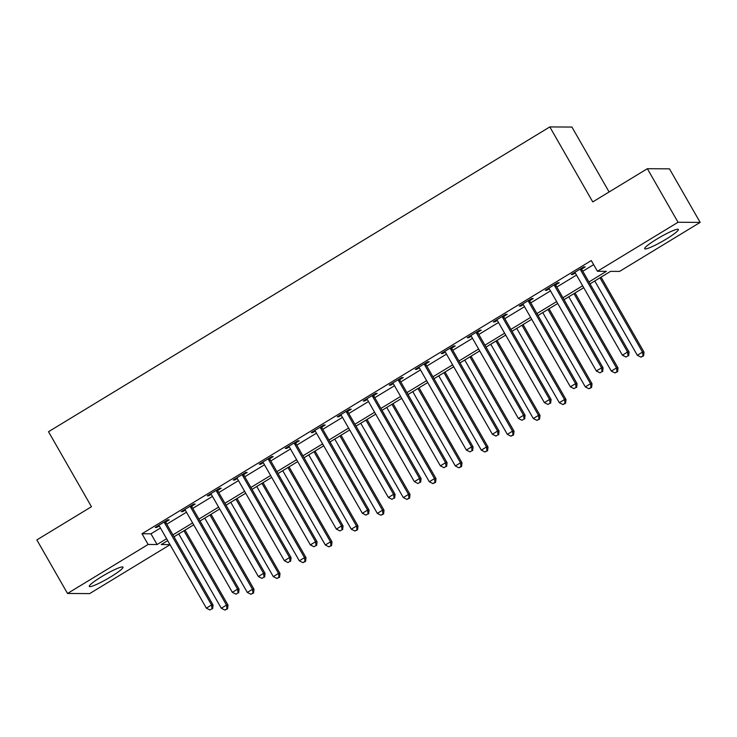 <?xml version="1.0" encoding="UTF-8"?>
<svg xmlns="http://www.w3.org/2000/svg" width="737" height="737" viewBox="0 0 737 737"><rect width="100%" height="100%" fill="white"/><g stroke="black" fill="none" stroke-linecap="round" stroke-linejoin="round"><path stroke-width="1.11" d="M101.476 576.758A19.402 2.395 -29.8 0 1 122.978 567.14A19.402 2.395 -29.8 0 1 110.808 576.813A19.402 2.395 -29.8 0 1 89.306 586.431A19.402 2.395 -29.8 0 1 101.476 576.758M656.87 239.064A19.402 2.395 -29.8 0 1 678.372 229.447A19.402 2.395 -29.8 0 1 666.193 239.12A19.402 2.395 -29.8 0 1 644.691 248.738A19.402 2.395 -29.8 0 1 656.87 239.064M609.103 191.97L571.93 127.059L549.82 126.921L48.513 431.725L91.452 506.715L36.85 539.917L67.528 593.469L148.128 544.459L157.092 544.523L166.608 538.738M549.82 126.921L592.76 201.91L647.362 168.709L669.472 168.847L700.15 222.399L619.55 271.409L610.577 271.354L590.024 283.856M170.035 544.726L89.638 593.607L67.528 593.469M588.937 281.949L606.394 271.327L597.431 271.271L591.295 260.566L141.992 533.754L150.956 533.809L160.473 528.024M166.774 524.191L186.47 512.215M192.781 508.383L212.477 496.406M218.778 492.574L238.475 480.598M244.776 476.765L264.482 464.789M270.783 460.947L290.479 448.971M296.781 445.139L316.477 433.163M322.788 429.33L342.484 417.354M348.785 413.521L368.482 401.545M374.783 397.713L394.488 385.737M400.79 381.904L420.486 369.928M426.787 366.096L446.484 354.119M452.794 350.287L472.491 338.311M478.792 334.478L498.488 322.502M504.799 318.67L524.495 306.693M530.797 302.852L550.493 290.885M556.794 287.043L576.491 275.067M582.801 271.234L593.635 264.647M581.843 268.968L585.233 266.914L583.732 266.905L571.258 274.496L572.75 274.505L575.247 272.985M555.845 284.777L559.226 282.722L557.734 282.713L545.251 290.304L546.753 290.314L549.249 288.793M529.848 300.595L533.229 298.531L531.736 298.522L519.253 306.113L520.746 306.122L523.252 304.602M503.841 316.403L507.222 314.34L505.729 314.33L493.256 321.922L494.748 321.931L497.245 320.411M477.843 332.212L481.224 330.148L479.732 330.139L467.249 337.73L468.741 337.739L471.247 336.219M451.836 348.021L455.226 345.957L453.725 345.948L441.251 353.539L442.744 353.548L445.24 352.028M425.839 363.829L429.22 361.775L427.727 361.766L415.244 369.348L416.737 369.357L419.242 367.837M399.841 379.638L403.222 377.584L401.729 377.574L389.247 385.156L390.739 385.165L393.245 383.645M373.834 395.447L377.215 393.392L375.723 393.383L363.24 400.965L364.741 400.974L367.238 399.454M347.836 411.255L351.217 409.201L349.725 409.192L337.242 416.783L338.734 416.792L341.24 415.263M321.829 427.064L325.22 425.009L323.718 425L311.244 432.591L312.737 432.601L315.233 431.081M295.832 442.873L299.213 440.818L297.72 440.809L285.237 448.4L286.73 448.409L289.236 446.889M269.834 458.681L273.215 456.627L271.723 456.618L259.24 464.209L260.732 464.218L263.238 462.698M243.827 474.499L247.208 472.435L245.716 472.426L233.233 480.017L234.735 480.027L237.231 478.506M217.83 490.308L221.211 488.244L219.718 488.235L207.235 495.826L208.728 495.835L211.233 494.315M191.823 506.116L195.213 504.053L193.711 504.044L181.238 511.635L182.73 511.644L185.227 510.124M165.825 521.925L169.206 519.861L167.714 519.852L155.231 527.443L156.723 527.452L159.229 525.932M647.362 168.709L678.04 222.27L700.15 222.399M141.992 533.754L148.128 544.459M597.431 271.271L678.04 222.27M172.909 534.905L192.606 522.929M198.916 519.088L218.613 507.111M224.914 503.279L244.61 491.303M250.912 487.47L270.608 475.494M276.919 471.662L296.615 459.685M302.916 455.853L322.613 443.877M328.923 440.044L348.619 428.068M354.921 424.236L374.617 412.259M380.918 408.427L400.615 396.451M406.925 392.618L426.622 380.642M432.923 376.81L452.619 364.833M458.93 361.001L478.626 349.025M484.928 345.183L504.624 333.207M510.925 329.375L530.622 317.398M536.932 313.566L556.628 301.59M562.93 297.757L582.626 285.781M167.695 540.645L161.274 544.542L169.961 544.597M583.722 287.688L564.026 299.664M557.716 303.497L538.019 315.473M531.718 319.305L512.022 331.282M505.72 335.114L486.024 347.09M479.713 350.923L460.017 362.899M453.716 366.74L434.019 378.717M427.709 382.549L408.012 394.525M401.711 398.358L382.015 410.334M375.713 414.166L356.008 426.143M349.707 429.975L330.01 441.951M323.709 445.784L304.012 457.76M297.702 461.592L278.006 473.569M271.704 477.401L252.008 489.377M245.707 493.21L226.001 505.186M219.7 509.018L200.003 520.995M193.702 524.827L174.006 536.803M150.956 533.809L157.092 544.523M572.363 273.823L572.75 274.505M546.357 289.632L546.753 290.314M520.359 305.44L520.746 306.122M494.352 321.249L494.748 321.931M468.354 337.058L468.741 337.739M442.357 352.866L442.744 353.548M416.35 368.675L416.737 369.357M390.352 384.484L390.739 385.165M364.345 400.302L364.741 400.974M338.347 416.11L338.734 416.792M312.35 431.919L312.737 432.601M286.343 447.728L286.73 448.409M260.345 463.536L260.732 464.218M234.338 479.345L234.735 480.027M208.341 495.153L208.728 495.835M182.343 510.962L182.73 511.644M156.336 526.771L156.723 527.452M580.351 268.959L580.406 269.3A2.487 2.414 -89.6 0 0 580.71 270.193L627.583 352.028L622.378 355.188L575.505 273.353A2.487 2.414 -89.6 0 0 574.897 272.644L574.639 272.432M581.723 268.13L581.898 269.309A2.487 2.414 -89.6 0 0 582.202 270.203L629.076 352.037L627.583 352.028L628.062 355.768L625.98 357.03L628.062 355.768M628.661 355.768L629.076 352.037M622.378 355.188L625.98 357.03M594.759 280.972L637.321 355.28L642.517 352.12L644.018 352.129L601.07 277.14M643.005 355.86L640.923 357.123L643.604 355.86L643.005 355.86L642.517 352.12L599.964 277.812M640.923 357.123L637.321 355.28M644.018 352.129L643.604 355.86M554.353 284.768L554.399 285.108A2.487 2.414 -89.6 0 0 554.712 286.002L601.576 367.837L596.38 370.997L549.507 289.162A2.487 2.414 -89.6 0 0 548.899 288.453L548.641 288.241M555.726 283.938L555.891 285.118A2.487 2.414 -89.6 0 0 556.205 286.011L603.069 367.846L601.576 367.837L602.065 371.577L599.982 372.839L602.065 371.577M602.663 371.577L603.069 367.846M596.38 370.997L599.982 372.839M528.346 300.585L528.401 300.917A2.487 2.414 -89.6 0 0 528.705 301.811L575.579 383.645L570.374 386.805L523.51 304.971A2.487 2.414 -89.6 0 0 522.902 304.261L522.634 304.059M529.719 299.747L529.894 300.926A2.487 2.414 -89.6 0 0 530.198 301.82L577.071 383.655L575.579 383.645L576.058 387.386L573.976 388.648L576.058 387.386M576.656 387.386L577.071 383.655M570.374 386.805L573.976 388.648M502.348 316.394L502.394 316.726A2.487 2.414 -89.6 0 0 502.708 317.619L549.572 399.454L544.376 402.623L497.503 320.779A2.487 2.414 -89.6 0 0 496.895 320.07L496.637 319.867M503.721 315.556L503.896 316.735A2.487 2.414 -89.6 0 0 504.2 317.629L551.073 399.463L549.572 399.454L550.06 403.194L547.978 404.456L550.06 403.194M550.659 403.194L551.073 399.463M544.376 402.623L547.978 404.456M568.761 296.781L611.323 371.089L616.519 367.929L618.011 367.938L575.063 292.948M616.998 371.669L614.925 372.931L617.597 371.669L616.998 371.669L616.519 367.929L573.966 293.621M614.925 372.931L611.323 371.089M618.011 367.938L617.597 371.669M542.764 312.589L585.316 386.897L590.521 383.737L592.014 383.747L549.065 308.757M591 387.478L588.918 388.74L591.599 387.478L591 387.478L590.521 383.737L547.959 309.429M588.918 388.74L585.316 386.897M592.014 383.747L591.599 387.478M516.757 328.407L559.319 402.715L564.514 399.546L566.007 399.555L523.067 324.566M565.003 403.286L562.921 404.549L565.601 403.286L565.003 403.286L564.514 399.546L521.962 325.238M562.921 404.549L559.319 402.715M566.007 399.555L565.601 403.286M476.351 332.203L476.397 332.534A2.487 2.414 -89.6 0 0 476.701 333.428L523.574 415.263L518.369 418.432L471.505 336.588A2.487 2.414 -89.6 0 0 470.897 335.879L470.63 335.676M477.714 331.364L477.889 332.544A2.487 2.414 -89.6 0 0 478.202 333.437L525.066 415.272L523.574 415.263L524.053 419.003L521.98 420.265L524.053 419.003M524.652 419.003L525.066 415.272M518.369 418.432L521.98 420.265M490.759 344.216L533.312 418.524L538.517 415.355L540.009 415.364L497.06 340.383M538.996 419.095L536.914 420.357L539.595 419.095L538.996 419.095L538.517 415.355L495.955 341.047M536.914 420.357L533.312 418.524M540.009 415.364L539.595 419.095M450.344 348.011L450.399 348.343A2.487 2.414 -89.6 0 0 450.703 349.237L497.576 431.081L492.371 434.24L445.498 352.397A2.487 2.414 -89.6 0 0 444.89 351.687L444.632 351.485M451.717 347.173L451.892 348.352A2.487 2.414 -89.6 0 0 452.196 349.246L499.069 431.09L497.576 431.081L498.055 434.812L495.973 436.074L498.055 434.812M498.654 434.812L499.069 431.09M492.371 434.24L495.973 436.074M464.752 360.024L507.314 434.333L512.51 431.173L514.011 431.182L471.063 356.192M512.998 434.904L510.916 436.166L513.597 434.913L512.998 434.904L512.51 431.173L469.957 356.855M510.916 436.166L507.314 434.333M514.011 431.182L513.597 434.913M424.346 363.82L424.392 364.152A2.487 2.414 -89.6 0 0 424.705 365.045L471.569 446.889L466.374 450.049L419.5 368.205A2.487 2.414 -89.6 0 0 418.892 367.496L418.634 367.293M425.71 362.982L425.885 364.161A2.487 2.414 -89.6 0 0 426.198 365.055L473.062 446.898L471.569 446.889L472.058 450.62L469.976 451.882L472.058 450.62M472.647 450.629L473.062 446.898M466.374 450.049L469.976 451.882M438.755 375.833L481.316 450.141L486.512 446.981L488.005 446.99L445.056 372.001M486.991 450.712L484.918 451.984L487.59 450.722L486.991 450.712L486.512 446.981L443.96 372.673M484.918 451.984L481.316 450.141M488.005 446.99L487.59 450.722M398.339 379.629L398.395 379.96A2.487 2.414 -89.6 0 0 398.699 380.854L445.572 462.698L440.367 465.858L393.503 384.014A2.487 2.414 -89.6 0 0 392.895 383.314L392.628 383.102M399.712 378.8L399.887 379.97A2.487 2.414 -89.6 0 0 400.191 380.863L447.064 462.707L445.572 462.698L446.051 466.429L443.969 467.7L446.051 466.429M446.65 466.438L447.064 462.707M440.367 465.858L443.969 467.7M412.757 391.642L455.309 465.95L460.514 462.79L462.007 462.799L419.058 387.809M460.993 466.521L458.911 467.792L461.592 466.53L460.993 466.521L460.514 462.79L417.953 388.482M458.911 467.792L455.309 465.95M462.007 462.799L461.592 466.53M372.342 395.437L372.388 395.778A2.487 2.414 -89.6 0 0 372.701 396.663L419.565 478.506L414.369 481.666L367.496 399.822A2.487 2.414 -89.6 0 0 366.888 399.122L366.63 398.91M373.714 394.608L373.88 395.787A2.487 2.414 -89.6 0 0 374.193 396.672L421.067 478.516L419.565 478.506L420.053 482.238L417.971 483.509L420.053 482.238M420.652 482.247L421.067 478.516M414.369 481.666L417.971 483.509M386.75 407.45L429.312 481.758L434.508 478.599L436 478.608L393.061 403.618M434.996 482.33L432.914 483.601L435.585 482.339L434.996 482.33L434.508 478.599L391.955 404.291M432.914 483.601L429.312 481.758M436 478.608L435.585 482.339M346.344 411.246L346.39 411.587A2.487 2.414 -89.6 0 0 346.694 412.471L393.567 494.315L388.362 497.475L341.498 415.64A2.487 2.414 -89.6 0 0 340.89 414.931L340.623 414.719M347.707 410.417L347.882 411.596A2.487 2.414 -89.6 0 0 348.186 412.48L395.06 494.324L393.567 494.315L394.046 498.046L391.973 499.317L394.046 498.046M394.645 498.055L395.06 494.324M388.362 497.475L391.973 499.317M360.752 423.259L403.305 497.567L408.51 494.407L410.002 494.416L367.054 419.427M408.989 498.148L406.907 499.41L409.588 498.148L408.989 498.148L408.51 494.407L365.948 420.099M406.907 499.41L403.305 497.567M410.002 494.416L409.588 498.148M320.337 427.055L320.392 427.396A2.487 2.414 -89.6 0 0 320.696 428.28L367.57 510.124L362.364 513.284L315.491 431.449A2.487 2.414 -89.6 0 0 314.883 430.74L314.625 430.528M321.71 426.226L321.885 427.405A2.487 2.414 -89.6 0 0 322.189 428.289L369.062 510.133L367.57 510.124L368.049 513.864L365.967 515.126L368.049 513.864M368.647 513.864L369.062 510.133M362.364 513.284L365.967 515.126M334.745 439.068L377.307 513.376L382.503 510.216L384.005 510.225L341.056 435.235M382.991 513.956L380.909 515.218L383.59 513.956L382.991 513.956L382.503 510.216L339.95 435.908M380.909 515.218L377.307 513.376M384.005 510.225L383.59 513.956M294.339 442.863L294.385 443.204A2.487 2.414 -89.6 0 0 294.689 444.098L341.563 525.932L336.367 529.092L289.494 447.258A2.487 2.414 -89.6 0 0 288.886 446.548L288.628 446.336M295.703 442.034L295.878 443.213A2.487 2.414 -89.6 0 0 296.191 444.107L343.055 525.942L341.563 525.932L342.051 529.673L339.969 530.935L342.051 529.673M342.641 529.673L343.055 525.942M336.367 529.092L339.969 530.935M308.748 454.876L351.3 529.184L356.505 526.025L357.998 526.034L315.049 451.044M356.984 529.765L354.912 531.027L357.583 529.765L356.984 529.765L356.505 526.025L313.944 451.717M354.912 531.027L351.3 529.184M357.998 526.034L357.583 529.765M268.332 458.672L268.388 459.013A2.487 2.414 -89.6 0 0 268.692 459.906L315.565 541.741L310.36 544.901L263.496 463.066A2.487 2.414 -89.6 0 0 262.888 462.357L262.621 462.154M269.705 457.843L269.88 459.022A2.487 2.414 -89.6 0 0 270.184 459.916L317.057 541.75L315.565 541.741L316.044 545.481L313.962 546.743L316.044 545.481M316.643 545.481L317.057 541.75M310.36 544.901L313.962 546.743M282.75 470.685L325.303 544.993L330.508 541.833L332 541.842L289.051 466.853M330.987 545.573L328.905 546.836L331.586 545.573L330.987 545.573L330.508 541.833L287.946 467.525M328.905 546.836L325.303 544.993M332 541.842L331.586 545.573M242.335 474.49L242.381 474.821A2.487 2.414 -89.6 0 0 242.694 475.715L289.558 557.55L284.362 560.71L237.489 478.875A2.487 2.414 -89.6 0 0 236.881 478.166L236.623 477.963M243.707 473.651L243.873 474.831A2.487 2.414 -89.6 0 0 244.187 475.724L291.06 557.559L289.558 557.55L290.046 561.29L287.964 562.552L290.046 561.29M290.645 561.29L291.06 557.559M284.362 560.71L287.964 562.552M256.743 486.494L299.305 560.811L304.501 557.642L305.993 557.651L263.054 482.661M304.989 561.382L302.907 562.644L305.579 561.382L304.989 561.382L304.501 557.642L261.948 483.334M302.907 562.644L299.305 560.811M305.993 557.651L305.579 561.382M216.337 490.298L216.383 490.63A2.487 2.414 -89.6 0 0 216.687 491.524L263.56 573.358L258.355 576.527L211.491 494.684A2.487 2.414 -89.6 0 0 210.883 493.974L210.616 493.772M217.701 489.46L217.876 490.639A2.487 2.414 -89.6 0 0 218.18 491.533L265.053 573.368L263.56 573.358L264.039 577.099L261.967 578.361L264.039 577.099M264.638 577.099L265.053 573.368M258.355 576.527L261.967 578.361M230.745 502.312L273.298 576.62L278.503 573.45L279.996 573.46L237.047 498.47M278.982 577.191L276.9 578.453L279.581 577.191L278.982 577.191L278.503 573.45L235.941 499.142M276.9 578.453L273.298 576.62M279.996 573.46L279.581 577.191M190.33 506.107L190.376 506.439A2.487 2.414 -89.6 0 0 190.69 507.332L237.563 589.167L232.358 592.336L185.484 510.492A2.487 2.414 -89.6 0 0 184.876 509.783L184.619 509.58M191.703 505.269L191.878 506.448A2.487 2.414 -89.6 0 0 192.182 507.342L239.055 589.176L237.563 589.167L238.042 592.907L235.96 594.169L238.042 592.907M238.641 592.907L239.055 589.176M232.358 592.336L235.96 594.169M204.739 518.12L247.3 592.428L252.496 589.259L253.998 589.268L211.049 514.288M252.984 592.999L250.902 594.262L253.583 592.999L252.984 592.999L252.496 589.259L209.944 514.951M250.902 594.262L247.3 592.428M253.998 589.268L253.583 592.999M164.333 521.916L164.379 522.247A2.487 2.414 -89.6 0 0 164.683 523.141L211.556 604.985L206.36 608.145L159.487 526.301A2.487 2.414 -89.6 0 0 158.879 525.592L158.621 525.389M165.696 521.077L165.871 522.257A2.487 2.414 -89.6 0 0 166.184 523.15L213.048 604.994L211.556 604.985L212.044 608.716L209.962 609.978L212.044 608.716M212.634 608.725L213.048 604.994M206.36 608.145L209.962 609.978M178.741 533.929L221.293 608.237L226.499 605.077L227.991 605.086L185.042 530.096M226.978 608.808L224.905 610.07L227.576 608.817L226.978 608.808L226.499 605.077L183.937 530.76M224.905 610.07L221.293 608.237M227.991 605.086L227.576 608.817M580.406 269.3L581.898 269.309M580.71 270.193L582.202 270.203M554.399 285.108L555.891 285.118M554.712 286.002L556.205 286.011M528.401 300.917L529.894 300.926M528.705 301.811L530.198 301.82M502.394 316.726L503.896 316.735M502.708 317.619L504.2 317.629M476.397 332.534L477.889 332.544M476.701 333.428L478.202 333.437M450.399 348.343L451.892 348.352M450.703 349.237L452.196 349.246M424.392 364.152L425.885 364.161M424.705 365.045L426.198 365.055M398.395 379.96L399.887 379.97M398.699 380.854L400.191 380.863M372.388 395.778L373.88 395.787M372.701 396.663L374.193 396.672M346.39 411.587L347.882 411.596M346.694 412.471L348.186 412.48M320.392 427.396L321.885 427.405M320.696 428.28L322.189 428.289M294.385 443.204L295.878 443.213M294.689 444.098L296.191 444.107M268.388 459.013L269.88 459.022M268.692 459.906L270.184 459.916M242.381 474.821L243.873 474.831M242.694 475.715L244.187 475.724M216.383 490.63L217.876 490.639M216.687 491.524L218.18 491.533M190.376 506.439L191.878 506.448M190.69 507.332L192.182 507.342M164.379 522.247L165.871 522.257M164.683 523.141L166.184 523.15"/></g></svg>

